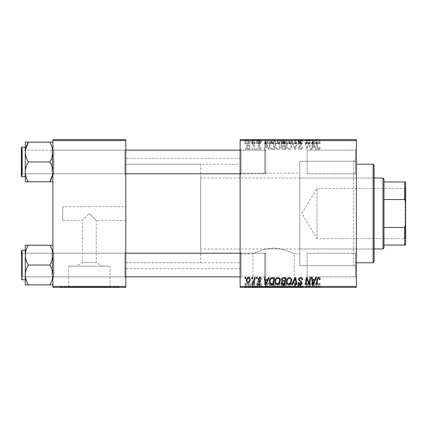 <?xml version="1.0" encoding="UTF-8"?>
<svg xmlns="http://www.w3.org/2000/svg" width="427" height="427" viewBox="0 0 427 427"><rect width="100%" height="100%" fill="white"/><g stroke="black" fill="none" stroke-linecap="round" stroke-linejoin="round"><path stroke-width="0.32" stroke-dasharray="2.13 1.6" d="M125.8 206.604L125.8 220.396L125.8 206.604L62.737 206.604L62.737 220.396L82.443 220.396L89.339 213.5L82.443 220.396L82.443 262.61L96.24 262.61L102.427 266.117L76.257 266.117L102.427 266.117M125.8 220.396L96.24 220.396L89.339 213.5L96.24 220.396L96.24 262.61L82.443 262.61L76.257 266.117M109.995 266.117L68.688 266.117L109.995 266.117L109.995 287.008L68.688 287.008L109.995 287.008M68.688 266.117L68.688 287.008M118.903 287.008L59.78 287.008L118.903 287.008L118.903 287.403L59.78 287.403L118.903 287.403M59.78 287.008L59.78 287.403M252.955 287.008L294.262 287.008L252.955 287.008L252.955 253.9C252.848 254.124 262.392 248.226 273.59 248.22C284.873 248.226 294.368 254.129 294.262 253.9C294.358 254.118 284.836 248.226 273.632 248.22C262.375 248.22 252.859 254.118 252.955 253.9L240.107 253.9L240.107 173.1L299.818 173.1L299.818 253.9L299.818 173.1M294.262 287.008L294.262 253.9L299.818 253.9M303.17 287.008L244.047 287.008L303.17 287.008L303.17 287.403L244.047 287.403L303.17 287.403M244.047 287.008L244.047 287.403M355.397 150.139L356.38 149.156L356.38 174.776L356.38 149.156L356.38 174.776L356.38 149.156L355.397 150.139L355.397 173.789L356.38 174.776L355.397 173.789L355.397 150.139L355.397 173.789L355.397 150.139L307.109 150.139L355.397 150.139M355.397 253.211L356.38 252.224L356.38 277.844L356.38 252.224L356.38 277.844L356.38 252.224L355.397 253.211L355.397 276.861L356.38 277.844L355.397 276.861L355.397 253.211L355.397 276.861L355.397 253.211L307.109 253.211L355.397 253.211M307.109 276.861L355.397 276.861L307.109 276.861L307.109 253.211L307.109 276.861M307.109 173.789L355.397 173.789L307.109 173.789L307.109 150.139L307.109 173.789M124.817 253.211L125.8 252.224L125.8 277.844L125.8 252.224L125.8 277.844L125.8 252.224L124.817 253.211L53.866 253.211L52.884 252.224L52.884 277.844L52.884 252.224L52.884 277.844L52.884 252.224L52.884 277.844L52.884 252.224L52.884 277.844L52.884 252.224L53.866 253.211L53.866 276.861L52.884 277.844L53.866 276.861L53.866 253.211L53.866 276.861L53.866 253.211L124.817 253.211L124.817 276.861L125.8 277.844L124.817 276.861L124.817 253.211M124.817 150.139L125.8 149.156L125.8 174.776L125.8 149.156L125.8 174.776L125.8 149.156L124.817 150.139L53.866 150.139L52.884 149.156L52.884 174.776L52.884 149.156L52.884 174.776L52.884 149.156L52.884 174.776L52.884 149.156L52.884 174.776L52.884 149.156L53.866 150.139L53.866 173.789L52.884 174.776L53.866 173.789L53.866 150.139L53.866 173.789L53.866 150.139L124.817 150.139L124.817 173.789L125.8 174.776L124.817 173.789L124.817 150.139M241.09 173.789L240.107 174.776L240.107 149.156L240.107 174.776L240.107 149.156L240.107 174.776L241.09 173.789L241.09 150.139L240.107 149.156L241.09 150.139L241.09 173.789L241.09 150.139L241.09 173.789L265.727 173.789L241.09 173.789M241.09 276.861L240.107 277.844L240.107 252.224L240.107 277.844L240.107 252.224L240.107 277.844L241.09 276.861L241.09 253.211L240.107 252.224L241.09 253.211L241.09 276.861L241.09 253.211L241.09 276.861L265.727 276.861L241.09 276.861M265.727 150.139L241.09 150.139L265.727 150.139L265.727 173.789L265.727 150.139M265.727 253.211L241.09 253.211L265.727 253.211L265.727 276.861L265.727 253.211M356.38 161.273L356.38 265.727L356.38 161.273L299.818 161.273L299.818 265.727L299.818 161.273L299.818 265.727L353.423 265.727L353.423 161.273L356.38 158.321L356.38 268.679L356.38 158.321M356.38 265.727L299.818 265.727L299.818 161.273L353.423 161.273L353.423 265.727L356.38 268.679M240.107 268.679L240.107 158.321L240.107 268.679L125.8 268.679L125.8 158.321L125.8 268.679M240.107 158.321L125.8 158.321M124.817 173.789L53.866 173.789L124.817 173.789M124.817 276.861L53.866 276.861L124.817 276.861M240.107 262.77L125.8 262.77L125.8 164.23L125.8 262.77L125.8 164.23L125.8 262.77L200.69 262.77L200.69 164.23L125.8 164.23L240.107 164.23L240.107 262.77L240.107 164.23M240.107 173.1L240.107 253.9M256.59 149.45L257.305 149.45L257.155 148.463L256.424 148.463L256.59 149.45L257.305 149.45L257.155 148.463L256.424 148.463L256.59 149.45M251.749 149.45L252.469 149.45L252.32 148.463L251.583 148.463L251.749 149.45L252.469 149.45L252.32 148.463L251.583 148.463L251.749 149.45M277.961 149.541C279.546 149.247 280.336 148.254 280.325 146.557L279.381 143.504L277.337 142.463C275.698 142.762 274.903 143.787 274.951 145.532C274.94 147.726 275.943 149.06 277.961 149.541C279.546 149.247 280.336 148.254 280.325 146.557L279.381 143.504L277.337 142.463C275.698 142.762 274.903 143.787 274.951 145.532C274.94 147.726 275.943 149.06 277.961 149.541M268.535 149.45L269.314 149.45L266.106 142.554L265.231 142.554L264.286 149.45L265.007 149.45L265.242 147.571L267.692 147.571L268.535 149.45L269.314 149.45L266.106 142.554L265.231 142.554L264.286 149.45L265.007 149.45L265.242 147.571L267.692 147.571L268.535 149.45M283.298 149.45L286.058 149.45L284.894 142.554L282.172 142.666L281.222 144.23L282.172 145.911L281.313 147.304C281.398 148.575 282.06 149.29 283.298 149.45L286.058 149.45L284.894 142.554L282.172 142.666L281.222 144.23L282.172 145.911L281.313 147.304C281.398 148.575 282.06 149.29 283.298 149.45M294.897 149.45L295.815 149.45L296.872 142.554L296.146 142.554L295.244 148.463L292.66 142.554L291.887 142.554L294.897 149.45L295.815 149.45L296.872 142.554L296.146 142.554L295.244 148.463L292.66 142.554L291.887 142.554L294.897 149.45M320.101 148.02L320.036 147.39L319.316 147.299L319.385 147.902L318.643 148.735L317.704 147.438L316.877 142.554L316.145 142.554L316.999 147.609C317.085 148.729 317.651 149.375 318.691 149.541C319.626 149.477 320.095 148.97 320.101 148.02L320.036 147.39L319.316 147.299L319.385 147.902L318.643 148.735L317.704 147.438L316.877 142.554L316.145 142.554L316.999 147.609C317.085 148.729 317.651 149.375 318.691 149.541C319.626 149.477 320.095 148.97 320.101 148.02M310.061 149.45L310.787 149.45L309.607 142.554L308.849 142.554L306.874 148.404L305.919 142.554L305.188 142.554L306.356 149.45L307.109 149.45L309.1 143.605L310.061 149.45L310.787 149.45L309.607 142.554L308.849 142.554L306.874 148.404L305.919 142.554L305.188 142.554L306.356 149.45L307.109 149.45L309.1 143.605L310.061 149.45M240.107 286.421L240.107 287.403L356.38 287.403L356.38 286.421L240.107 286.421L240.107 140.579L356.38 140.579L356.38 139.597L240.107 139.597L240.107 140.579M356.38 286.421L356.38 140.579M315.745 149.45L316.519 149.45L313.317 142.554L312.441 142.554L311.496 149.45L312.217 149.45L312.447 147.571L314.896 147.571L315.745 149.45L316.519 149.45L313.317 142.554L312.441 142.554L311.496 149.45L312.217 149.45L312.447 147.571L314.896 147.571L315.745 149.45M300.496 149.541C301.942 149.461 302.658 148.681 302.631 147.203L301.916 147.123L301.734 148.137L300.448 148.735L299.049 147.577L299.236 146.973L301.104 145.799L301.916 144.294C301.825 143.114 301.184 142.501 299.984 142.463C298.74 142.538 298.067 143.205 297.971 144.459L298.692 144.684L300.01 143.269L301.2 144.251L298.334 147.512C298.462 148.804 299.183 149.482 300.496 149.541C301.942 149.461 302.658 148.681 302.631 147.203L301.916 147.123L301.734 148.137L300.448 148.735L299.049 147.577L299.236 146.973L301.104 145.799L301.916 144.294C301.825 143.114 301.184 142.501 299.984 142.463C298.74 142.538 298.067 143.205 297.971 144.459L298.692 144.684L300.01 143.269L301.2 144.251L298.334 147.512C298.462 148.804 299.183 149.482 300.496 149.541M289.426 149.541C291.011 149.247 291.801 148.254 291.796 146.557L290.851 143.504L288.801 142.463C287.163 142.762 286.373 143.787 286.421 145.532C286.405 147.726 287.408 149.06 289.426 149.541C291.011 149.247 291.801 148.254 291.796 146.557L290.851 143.504L288.801 142.463C287.163 142.762 286.373 143.787 286.421 145.532C286.405 147.726 287.408 149.06 289.426 149.541M261.425 147.838L260.71 147.657L259.68 148.911L258.741 148.142L260.801 145.772L259.296 144.342C258.292 144.369 257.748 144.876 257.662 145.869L258.378 145.954L259.328 144.972L260.08 145.66L258.383 147.176L258.02 148.089L259.712 149.541C260.806 149.498 261.377 148.932 261.425 147.838L260.71 147.657L259.68 148.911L258.741 148.142L260.801 145.772L259.296 144.342C258.292 144.369 257.748 144.876 257.662 145.869L258.378 145.954L259.328 144.972L260.08 145.66L258.383 147.176L258.02 148.089L259.712 149.541C260.806 149.498 261.377 148.932 261.425 147.838M272.554 149.45L274.593 149.45L273.429 142.554L270.83 142.639C269.731 143.178 269.223 144.091 269.309 145.377C269.266 147.134 269.976 148.436 271.444 149.285L274.593 149.45L273.429 142.554L270.83 142.639C269.731 143.178 269.223 144.091 269.309 145.377C269.266 147.134 269.976 148.436 271.444 149.285L272.554 149.45M248.519 149.541C249.656 149.386 250.227 148.724 250.227 147.539C250.297 145.788 249.539 144.726 247.959 144.342C246.811 144.529 246.256 145.228 246.288 146.44C246.24 148.121 246.987 149.156 248.519 149.541C249.656 149.386 250.227 148.724 250.227 147.539C250.297 145.788 249.539 144.726 247.959 144.342C246.811 144.529 246.256 145.228 246.288 146.44C246.24 148.121 246.987 149.156 248.519 149.541M254.513 149.45L255.239 149.45L254.396 144.433L253.665 144.433L253.851 145.468L252.688 144.342L252.197 144.523L254.15 147.443L254.513 149.45L255.239 149.45L254.396 144.433L253.665 144.433L253.851 145.468L252.688 144.342L252.197 144.523L254.15 147.443L254.513 149.45M245.119 149.45L245.84 149.45L245.69 148.463L244.954 148.463L245.119 149.45L245.84 149.45L245.69 148.463L244.954 148.463L245.119 149.45M274.951 139.597L280.325 139.597L274.951 139.597L274.951 143.536L277.961 143.536L277.961 139.597M267.692 139.597L264.286 139.597L267.692 139.597L267.692 143.536L268.535 143.536L268.535 139.597M318.691 139.597L316.145 139.597L318.691 139.597L318.691 143.536L320.101 143.536L320.101 139.597M298.334 139.597L302.631 139.597L297.971 139.597L301.2 139.597L298.334 139.597L298.334 143.536L300.496 143.536L300.496 139.597M291.887 139.597L296.872 139.597L291.887 139.597L291.887 143.536L294.897 143.536L294.897 139.597M286.421 139.597L291.796 139.597L286.421 139.597L286.421 143.536L289.426 143.536L289.426 139.597M244.954 139.597L245.84 139.597L244.954 139.597L244.954 143.536L245.119 139.597M281.313 139.597L286.058 139.597L281.222 139.597L282.172 139.597L281.313 139.597L281.313 143.536L283.298 143.536L283.298 139.597L285.199 139.597L282.028 139.597L283.282 139.597L283.282 143.536L286.058 143.536L286.058 139.597M314.896 139.597L311.496 139.597L314.896 139.597L314.896 143.536L315.745 143.536L315.745 139.597M309.324 139.597L305.188 139.597L309.324 139.597L309.324 143.536L310.061 143.536L310.061 139.597M259.712 139.597L257.662 139.597L260.08 139.597L258.02 139.597L259.712 139.597L259.712 143.536L261.425 143.536L261.425 139.597L261.425 143.536L260.71 143.536L260.71 139.597M271.444 139.597L274.593 139.597L269.309 139.597L271.444 139.597L271.444 143.536L272.554 143.536L272.554 139.597M246.288 139.597L250.227 139.597L246.288 139.597L246.288 143.536L248.519 143.536L248.519 139.597L247.003 139.597L249.512 139.597L248.514 139.597L248.514 143.536L250.227 143.536L250.227 139.597M251.583 139.597L252.469 139.597L251.583 139.597L251.583 143.536L251.749 139.597M254.15 139.597L252.197 139.597L254.15 139.597L254.15 143.536L254.513 143.536L254.513 139.597M256.424 139.597L257.305 139.597L256.424 139.597L256.424 143.536L256.59 139.597M256.59 287.403L257.305 287.403L256.424 287.403L256.59 283.464L257.305 283.464L257.305 287.403M251.749 287.403L252.469 287.403L251.583 287.403L251.749 283.464L252.469 283.464L252.469 287.403M277.961 287.403L274.951 287.403L277.961 287.403L277.961 283.464L280.325 283.464L280.325 287.403M268.535 287.403L264.286 287.403L268.535 287.403L268.535 283.464L269.314 283.464L269.314 287.403L274.593 287.403L269.309 287.403L269.309 283.464L266.106 283.464L266.106 287.403M286.058 283.464L281.313 283.464L283.298 283.464L283.282 287.403L286.058 287.403L281.222 287.403L285.199 287.403L282.028 287.403L283.282 287.403L283.298 283.464L286.058 283.464L286.058 287.403M294.897 287.403L291.887 287.403L294.897 287.403L294.897 283.464L295.815 283.464L295.815 287.403M320.101 287.403L316.145 287.403L320.101 287.403L320.101 283.464L320.036 287.403M310.061 287.403L305.188 287.403L310.061 287.403L310.061 283.464L310.787 283.464L310.787 287.403M315.745 287.403L311.496 287.403L315.745 287.403L315.745 283.464L316.519 283.464L316.519 287.403M300.496 287.403L297.971 287.403L301.2 287.403L298.334 287.403L300.496 287.403L300.496 283.464L302.631 283.464L302.631 287.403M289.426 287.403L286.421 287.403L289.426 287.403L289.426 283.464L291.796 283.464L291.796 287.403M261.425 287.403L257.662 287.403L261.425 287.403L261.425 283.464L261.425 287.403M250.227 283.464L246.288 283.464L248.519 283.464L248.514 287.403L250.227 287.403L246.288 287.403L249.512 287.403L248.514 287.403L248.519 283.464L250.227 283.464L250.227 287.403M254.513 287.403L252.197 287.403L254.513 287.403L254.513 283.464L255.239 283.464L255.239 287.403M245.119 287.403L245.84 287.403L244.954 287.403L245.119 283.464L245.84 283.464L245.84 287.403M62.737 220.396L62.737 206.604M52.884 286.421L52.884 287.403L125.8 287.403L125.8 286.421L52.884 286.421L52.884 140.579L125.8 140.579L125.8 139.597L52.884 139.597L52.884 140.579M125.8 286.421L125.8 140.579M310.787 283.464L309.607 283.464L309.607 287.403M309.607 283.464L308.849 283.464L308.849 287.403M308.849 283.464L306.874 283.464L306.874 287.403M306.874 283.464L306.618 287.403M306.618 283.464L305.919 283.464L305.919 287.403M305.919 283.464L305.188 283.464L305.188 287.403M305.188 283.464L306.356 283.464L306.356 287.403M306.356 283.464L307.109 283.464L307.109 287.403M307.109 283.464L308.545 283.464L308.545 287.403M308.545 283.464L309.1 283.464L309.1 287.403M309.1 283.464L310.061 283.464M316.519 283.464L313.317 283.464L313.317 287.403M313.317 283.464L312.441 283.464L312.441 287.403M312.441 283.464L311.496 283.464L311.496 287.403M311.496 283.464L312.217 283.464L312.217 287.403M312.217 283.464L312.447 287.403M312.447 283.464L314.896 283.464L314.896 287.403M314.896 283.464L315.745 283.464M313.551 283.464L312.548 283.464L313.551 283.464L313.551 287.403L314.507 287.403L312.548 287.403L313.551 287.403M314.507 283.464L314.507 287.403M312.98 283.464L312.98 287.403M312.548 283.464L312.548 287.403M320.036 283.464L319.316 283.464L319.316 287.403M319.316 283.464L319.385 287.403M319.385 283.464L318.643 283.464L318.643 287.403M318.643 283.464L316.877 283.464L316.877 287.403M316.877 283.464L316.145 283.464L316.145 287.403M316.145 283.464L316.999 283.464L316.999 287.403M316.999 283.464L318.691 283.464L318.691 287.403M318.691 283.464L320.101 283.464M302.631 283.464L301.916 283.464L301.916 287.403L301.734 283.464L301.734 287.403M301.734 283.464L300.448 283.464L300.448 287.403M300.448 283.464L299.049 283.464L299.049 287.403M299.049 283.464L299.236 287.403M299.236 283.464L301.104 283.464L301.104 287.403M301.104 283.464L301.916 283.464L301.916 287.403M301.916 283.464L299.984 283.464L299.984 287.403M299.984 283.464L297.971 283.464L297.971 287.403L297.977 283.464L298.692 283.464L298.692 287.403L298.686 283.464L300.01 283.464L300.01 287.403M300.01 283.464L301.2 283.464L301.2 287.403M301.2 283.464L300.928 283.464L300.928 287.403M300.928 283.464L298.334 283.464L298.334 287.403M298.334 283.464L300.496 283.464M295.815 283.464L296.872 283.464L296.872 287.403M296.872 283.464L296.146 283.464L296.146 287.403M296.146 283.464L295.244 283.464L295.244 287.403M295.244 283.464L292.66 283.464L292.66 287.403M292.66 283.464L291.887 283.464L291.887 287.403M291.887 283.464L294.897 283.464M291.796 283.464L290.851 283.464L290.851 287.403M290.851 283.464L288.801 283.464L288.801 287.403L291.075 287.403L287.136 287.403L288.823 287.403L288.823 283.464L286.421 283.464L286.421 287.403M286.421 283.464L289.426 283.464M288.823 283.464L291.075 283.464L288.823 283.464M290.285 283.464L290.285 287.403M291.075 283.464L291.075 287.403M287.136 283.464L287.136 287.403M289.373 283.464L289.373 287.403M284.894 283.464L284.894 287.403M281.222 283.464L282.172 283.464L282.172 287.403L282.172 283.464L281.222 283.464L281.222 287.403M281.313 283.464L281.313 287.403M283.282 283.464L285.199 283.464L283.282 283.464M283.074 283.464L284.665 283.464L281.937 283.464L283.074 283.464L283.074 287.403L284.665 287.403L283.074 287.403M284.307 283.464L284.307 287.403M284.665 283.464L284.665 287.403M281.937 283.464L281.937 287.403M282.338 283.464L282.338 287.403M284.804 283.464L284.804 287.403M285.199 283.464L285.199 287.403M282.028 283.464L282.028 287.403M283.149 283.464L283.149 287.403M260.71 283.464L257.662 283.464L261.425 283.464L260.71 283.464L260.71 287.403M259.68 283.464L259.68 287.403M258.741 283.464L258.741 287.403M258.89 283.464L258.89 287.403M260.801 283.464L260.801 287.403M259.296 283.464L259.296 287.403M257.662 283.464L257.662 287.403M259.328 283.464L258.383 283.464L258.378 287.403L258.383 283.464L259.328 283.464L259.328 287.403M260.08 283.464L260.08 287.403M260.011 283.464L260.011 287.403M258.02 283.464L258.02 287.403M259.712 283.464L259.712 287.403M266.106 283.464L265.231 283.464L265.231 287.403M265.231 283.464L264.286 283.464L264.286 287.403M264.286 283.464L265.007 283.464L265.007 287.403M265.007 283.464L265.242 287.403M265.242 283.464L267.692 283.464L267.692 287.403M267.692 283.464L268.535 283.464M266.341 283.464L265.338 283.464L266.341 283.464L266.341 287.403L267.297 287.403L265.338 287.403L266.341 287.403M267.297 283.464L267.297 287.403M265.77 283.464L265.77 287.403M265.338 283.464L265.338 287.403M272.554 283.464L269.309 283.464L272.554 283.464L272.554 287.403M274.593 283.464L274.593 287.403M273.429 283.464L273.429 287.403M270.83 283.464L270.83 287.403M271.444 283.464L271.444 287.403M271.796 283.464L273.734 283.464L270.024 283.464L271.796 283.464L271.796 287.403L273.734 287.403L271.796 287.403M272.837 283.464L272.837 287.403M273.734 283.464L273.734 287.403M270.894 283.464L270.894 287.403M270.024 283.464L270.024 287.403M272.81 283.464L272.81 287.403M280.325 283.464L279.381 283.464L279.381 287.403M279.381 283.464L277.337 283.464L277.337 287.403M277.337 283.464L274.951 283.464L274.951 287.403M274.951 283.464L277.961 283.464M277.358 283.464L279.61 283.464L275.671 283.464L277.358 283.464L277.358 287.403L279.61 287.403L277.358 287.403M278.82 283.464L278.82 287.403M279.61 283.464L279.61 287.403M275.671 283.464L275.671 287.403M277.908 283.464L277.908 287.403M247.959 283.464L247.959 287.403M246.288 283.464L246.288 287.403M247.003 283.464L249.512 283.464L247.003 283.464L247.003 287.403M247.991 283.464L247.991 287.403M249.512 283.464L249.512 287.403M252.469 283.464L252.32 287.403M252.32 283.464L251.583 283.464L251.583 287.403M255.239 283.464L254.396 283.464L254.396 287.403M254.396 283.464L253.665 283.464L253.665 287.403M253.665 283.464L253.851 287.403M253.851 283.464L252.688 283.464L252.688 287.403M252.688 283.464L252.197 283.464L252.197 287.403M252.197 283.464L252.485 283.464L252.485 287.403M252.485 283.464L252.848 283.464L252.848 287.403M252.848 283.464L254.513 283.464M257.305 283.464L257.155 287.403M257.155 283.464L256.424 283.464L256.424 287.403M245.84 283.464L245.69 287.403M245.69 283.464L244.954 283.464L244.954 287.403M245.119 277.55L245.84 277.55L245.69 278.537L244.954 278.537L245.119 277.55M283.298 277.55L286.058 277.55L284.894 284.446L282.172 284.334L281.222 282.77L282.172 281.089L281.313 279.696C281.398 278.425 282.06 277.71 283.298 277.55M283.282 280.683L284.804 280.683L285.199 278.356L283.149 278.393L282.028 279.717L283.282 280.683M283.074 283.64L284.307 283.64L284.665 281.489L282.338 281.777L281.937 282.743L283.074 283.64M289.426 277.459C291.011 277.753 291.801 278.746 291.796 280.443L290.851 283.496L288.801 284.537C287.163 284.238 286.373 283.213 286.421 281.468C286.405 279.274 287.408 277.94 289.426 277.459M288.823 283.731L290.285 282.968L291.075 280.411C291.086 279.199 290.515 278.484 289.373 278.265C287.841 278.73 287.093 279.824 287.136 281.542C287.109 282.775 287.67 283.507 288.823 283.731M294.897 277.55L295.815 277.55L296.872 284.446L296.146 284.446L295.244 278.537L292.66 284.446L291.887 284.446L294.897 277.55M300.496 277.459C301.942 277.539 302.658 278.319 302.631 279.797L301.916 279.877L301.734 278.863L300.448 278.265L299.049 279.423L299.236 280.027L301.104 281.201L301.916 282.706C301.825 283.886 301.184 284.499 299.984 284.537C298.74 284.462 298.067 283.795 297.971 282.541L298.692 282.316L300.01 283.731L301.2 282.749L298.334 279.488C298.462 278.196 299.183 277.518 300.496 277.459M320.101 278.98L320.036 279.61L319.316 279.701L319.385 279.098L318.643 278.265L317.704 279.562L316.877 284.446L316.145 284.446L316.999 279.391C317.085 278.271 317.651 277.625 318.691 277.459C319.626 277.523 320.095 278.03 320.101 278.98M315.745 277.55L316.519 277.55L313.317 284.446L312.441 284.446L311.496 277.55L312.217 277.55L312.447 279.429L314.896 279.429L315.745 277.55M313.551 282.284L314.507 280.235L312.548 280.235L312.98 283.693L313.551 282.284M310.061 277.55L310.787 277.55L309.607 284.446L308.849 284.446L306.874 278.596L305.919 284.446L305.188 284.446L306.356 277.55L307.109 277.55L309.1 283.395L310.061 277.55M261.425 279.162L260.71 279.343L259.68 278.089L258.741 278.858L260.801 281.228L259.296 282.658C258.292 282.631 257.748 282.124 257.662 281.131L258.378 281.046L259.328 282.028L260.08 281.34L258.383 279.824L258.02 278.911L259.712 277.459C260.806 277.502 261.377 278.068 261.425 279.162M268.535 277.55L269.314 277.55L266.106 284.446L265.231 284.446L264.286 277.55L265.007 277.55L265.242 279.429L267.692 279.429L268.535 277.55M266.341 282.284L267.297 280.235L265.338 280.235L265.77 283.693L266.341 282.284M272.554 277.55L274.593 277.55L273.429 284.446L270.83 284.361C269.731 283.822 269.223 282.909 269.309 281.623C269.266 279.866 269.976 278.564 271.444 277.715L272.554 277.55M271.796 283.64L272.837 283.64L273.734 278.356L272.81 278.356C270.91 278.532 269.981 279.637 270.024 281.671L270.894 283.523L271.796 283.64M277.961 277.459C279.546 277.753 280.336 278.746 280.325 280.443L279.381 283.496L277.337 284.537C275.698 284.238 274.903 283.213 274.951 281.468C274.94 279.274 275.943 277.94 277.961 277.459M277.358 283.731L278.82 282.968L279.61 280.411C279.616 279.199 279.05 278.484 277.908 278.265C276.37 278.73 275.628 279.824 275.671 281.542C275.639 282.775 276.205 283.507 277.358 283.731M248.519 277.459C249.656 277.614 250.227 278.276 250.227 279.461C250.297 281.212 249.539 282.274 247.959 282.658C246.811 282.471 246.256 281.772 246.288 280.56C246.24 278.879 246.987 277.844 248.519 277.459M247.003 280.56L247.991 282.028C249.074 281.633 249.581 280.801 249.512 279.536L248.514 278.089C247.468 278.505 246.961 279.327 247.003 280.56M251.749 277.55L252.469 277.55L252.32 278.537L251.583 278.537L251.749 277.55M254.513 277.55L255.239 277.55L254.396 282.567L253.665 282.567L253.851 281.532L252.688 282.658L252.197 282.477L254.15 279.557L254.513 277.55M256.59 277.55L257.305 277.55L257.155 278.537L256.424 278.537L256.59 277.55M245.119 143.536L245.84 143.536L245.84 139.597M245.84 143.536L245.69 139.597M245.69 143.536L244.954 143.536M286.058 143.536L284.894 143.536L284.894 139.597M284.894 143.536L282.172 143.536L282.172 139.597L282.172 143.536L281.222 143.536L281.222 139.597M283.282 143.536L285.199 143.536L283.282 143.536M283.074 143.536L284.665 143.536L281.937 143.536L283.074 143.536L283.074 139.597L284.665 139.597L283.074 139.597M284.307 143.536L284.307 139.597M284.665 143.536L284.665 139.597M281.937 143.536L281.937 139.597M282.338 143.536L282.338 139.597M284.804 143.536L284.804 139.597M285.199 143.536L285.199 139.597M282.028 143.536L282.028 139.597M283.149 143.536L283.149 139.597M289.426 143.536L291.796 143.536L291.796 139.597M291.796 143.536L290.851 143.536L290.851 139.597M290.851 143.536L288.801 143.536L288.801 139.597L291.075 139.597L287.136 139.597L288.823 139.597L288.823 143.536L286.421 143.536M288.823 143.536L291.075 143.536L288.823 143.536M290.285 143.536L290.285 139.597M291.075 143.536L291.075 139.597M287.136 143.536L287.136 139.597M289.373 143.536L289.373 139.597M294.897 143.536L295.815 143.536L295.815 139.597M295.815 143.536L296.872 143.536L296.872 139.597M296.872 143.536L296.146 143.536L296.146 139.597M296.146 143.536L295.244 143.536L295.244 139.597M295.244 143.536L292.66 143.536L292.66 139.597M292.66 143.536L291.887 143.536M300.496 143.536L302.631 143.536L302.631 139.597M302.631 143.536L301.916 143.536L301.916 139.597L301.734 143.536L301.734 139.597M301.734 143.536L300.448 143.536L300.448 139.597M300.448 143.536L299.049 143.536L299.049 139.597M299.049 143.536L299.236 139.597M299.236 143.536L301.104 143.536L301.104 139.597M301.104 143.536L301.916 143.536L301.916 139.597M301.916 143.536L299.984 143.536L299.984 139.597M299.984 143.536L297.971 143.536L297.971 139.597L297.977 143.536L298.692 143.536L298.692 139.597L298.686 143.536L300.01 143.536L300.01 139.597M300.01 143.536L301.2 143.536L301.2 139.597M301.2 143.536L300.928 143.536L300.928 139.597M300.928 143.536L298.334 143.536M320.101 143.536L320.036 139.597M320.036 143.536L319.316 143.536L319.316 139.597M319.316 143.536L319.385 139.597M319.385 143.536L318.643 143.536L318.643 139.597M318.643 143.536L316.877 143.536L316.877 139.597M316.877 143.536L316.145 143.536L316.145 139.597M316.145 143.536L316.999 143.536L316.999 139.597M316.999 143.536L318.691 143.536M315.745 143.536L316.519 143.536L316.519 139.597M316.519 143.536L313.317 143.536L313.317 139.597M313.317 143.536L312.441 143.536L312.441 139.597M312.441 143.536L311.496 143.536L311.496 139.597M311.496 143.536L312.217 143.536L312.217 139.597M312.217 143.536L312.447 139.597M312.447 143.536L314.896 143.536M313.551 143.536L312.548 143.536L313.551 143.536L313.551 139.597L314.507 139.597L312.548 139.597L313.551 139.597M314.507 143.536L314.507 139.597M312.98 143.536L312.98 139.597M312.548 143.536L312.548 139.597M310.061 143.536L310.787 143.536L310.787 139.597M310.787 143.536L309.607 143.536L309.607 139.597M309.607 143.536L308.849 143.536L308.849 139.597M308.849 143.536L306.874 143.536L306.874 139.597M306.874 143.536L306.618 139.597M306.618 143.536L305.919 143.536L305.919 139.597M305.919 143.536L305.188 143.536L305.188 139.597M305.188 143.536L306.356 143.536L306.356 139.597M306.356 143.536L307.109 143.536L307.109 139.597M307.109 143.536L308.545 143.536L308.545 139.597M308.545 143.536L309.1 143.536L309.1 139.597M260.71 143.536L259.68 143.536L259.68 139.597M259.68 143.536L258.741 143.536L258.741 139.597M258.741 143.536L258.89 139.597M258.89 143.536L260.801 143.536L260.801 139.597M260.801 143.536L259.296 143.536L259.296 139.597M259.296 143.536L257.662 143.536L257.662 139.597M257.662 143.536L258.378 143.536L258.378 139.597L258.383 143.536L259.328 143.536L259.328 139.597M259.328 143.536L260.08 143.536L260.08 139.597M260.08 143.536L260.011 139.597M260.011 143.536L258.02 143.536L258.02 139.597M258.02 143.536L259.712 143.536M268.535 143.536L269.314 143.536L269.314 139.597L269.309 143.536L266.106 143.536L266.106 139.597M266.106 143.536L265.231 143.536L265.231 139.597M265.231 143.536L264.286 143.536L264.286 139.597M264.286 143.536L265.007 143.536L265.007 139.597M265.007 143.536L265.242 139.597M265.242 143.536L267.692 143.536M266.341 143.536L265.338 143.536L266.341 143.536L266.341 139.597L267.297 139.597L265.338 139.597L266.341 139.597M267.297 143.536L267.297 139.597M265.77 143.536L265.77 139.597M265.338 143.536L265.338 139.597M272.554 143.536L274.593 143.536L274.593 139.597M274.593 143.536L273.429 143.536L273.429 139.597M273.429 143.536L270.83 143.536L270.83 139.597M270.83 143.536L271.444 143.536M271.796 143.536L273.734 143.536L270.024 143.536L271.796 143.536L271.796 139.597L273.734 139.597L271.796 139.597M272.837 143.536L272.837 139.597M273.734 143.536L273.734 139.597M270.894 143.536L270.894 139.597M270.024 143.536L270.024 139.597M272.81 143.536L272.81 139.597M277.961 143.536L280.325 143.536L280.325 139.597M280.325 143.536L279.381 143.536L279.381 139.597M279.381 143.536L277.337 143.536L277.337 139.597M277.337 143.536L274.951 143.536M277.358 143.536L279.61 143.536L275.671 143.536L277.358 143.536L277.358 139.597L279.61 139.597L277.358 139.597M278.82 143.536L278.82 139.597M279.61 143.536L279.61 139.597M275.671 143.536L275.671 139.597M277.908 143.536L277.908 139.597M250.227 143.536L247.959 143.536L247.959 139.597M247.959 143.536L246.288 143.536M247.003 143.536L249.512 143.536L247.003 143.536L247.003 139.597M247.991 143.536L247.991 139.597M249.512 143.536L249.512 139.597M251.749 143.536L252.469 143.536L252.469 139.597M252.469 143.536L252.32 139.597M252.32 143.536L251.583 143.536M254.513 143.536L255.239 143.536L255.239 139.597M255.239 143.536L254.396 143.536L254.396 139.597M254.396 143.536L253.665 143.536L253.665 139.597M253.665 143.536L253.851 139.597M253.851 143.536L252.688 143.536L252.688 139.597M252.688 143.536L252.197 143.536L252.197 139.597M252.197 143.536L252.485 143.536L252.485 139.597M252.485 143.536L252.848 143.536L252.848 139.597M252.848 143.536L254.15 143.536M256.59 143.536L257.305 143.536L257.305 139.597M257.305 143.536L257.155 139.597M257.155 143.536L256.424 143.536M313.551 144.716L314.507 146.765L312.548 146.765L312.98 143.307L314.507 146.765L312.548 146.765L312.98 143.307L313.551 144.716M288.823 143.269L290.285 144.032L291.075 146.589C291.086 147.801 290.515 148.516 289.373 148.735C287.841 148.27 287.093 147.176 287.136 145.458C287.109 144.225 287.67 143.493 288.823 143.269L290.285 144.032L291.075 146.589C291.086 147.801 290.515 148.516 289.373 148.735C287.841 148.27 287.093 147.176 287.136 145.458C287.109 144.225 287.67 143.493 288.823 143.269M283.282 146.317L284.804 146.317L285.199 148.644L283.149 148.607L282.028 147.283L283.282 146.317L284.804 146.317L285.199 148.644L283.149 148.607L282.028 147.283L283.282 146.317M283.074 143.36L284.307 143.36L284.665 145.511L282.338 145.223L281.937 144.257L283.074 143.36L284.307 143.36L284.665 145.511L282.338 145.223L281.937 144.257L283.074 143.36M266.341 144.716L267.297 146.765L265.338 146.765L265.77 143.307L267.297 146.765L265.338 146.765L265.77 143.307L266.341 144.716M271.796 143.36L272.837 143.36L273.734 148.644L272.81 148.644C270.91 148.468 269.981 147.363 270.024 145.329L270.894 143.477L272.837 143.36L273.734 148.644L272.81 148.644C270.91 148.468 269.981 147.363 270.024 145.329L270.894 143.477L271.796 143.36M277.358 143.269L278.82 144.032L279.61 146.589C279.616 147.801 279.05 148.516 277.908 148.735C276.37 148.27 275.628 147.176 275.671 145.458C275.639 144.225 276.205 143.493 277.358 143.269L278.82 144.032L279.61 146.589C279.616 147.801 279.05 148.516 277.908 148.735C276.37 148.27 275.628 147.176 275.671 145.458C275.639 144.225 276.205 143.493 277.358 143.269M247.003 146.44L247.991 144.972C249.074 145.367 249.581 146.199 249.512 147.464L248.514 148.911C247.468 148.495 246.961 147.673 247.003 146.44L247.991 144.972C249.074 145.367 249.581 146.199 249.512 147.464L248.514 148.911C247.468 148.495 246.961 147.673 247.003 146.44M405.65 187.784L405.058 188.371L405.058 238.629L316.967 238.629L316.967 188.371L316.967 238.629L301.868 213.5L316.967 188.371L405.058 188.371L405.058 238.629L405.65 239.216L405.65 187.784L405.65 239.216M383.969 247.991L383.969 179.009M382.987 178.027L382.987 248.973M374.116 248.973L200.69 248.973L200.69 178.027L200.69 248.973M374.116 178.027L200.69 178.027M383.969 199.532L383.969 227.468L383.969 199.532L404.663 199.532L405.65 202.179L405.65 181.966L404.663 181.966L404.663 199.532M200.69 164.23L200.69 262.77M383.969 245.034L405.65 245.034L405.65 202.179M405.65 224.821L404.663 227.468L404.663 245.034M383.969 227.468L404.663 227.468M383.969 181.966L404.663 181.966M373.134 175.07L373.134 251.93L373.134 175.07L374.116 175.07L374.116 251.93L374.116 175.07M373.134 251.93L374.116 251.93M356.38 164.23L356.38 262.77L356.38 164.23M299.818 178.027L299.818 248.973L299.818 178.027L373.134 178.027L373.134 248.973L373.134 178.027M299.818 248.973L373.134 248.973M373.134 164.23L373.134 262.77M374.116 261.783L374.116 165.217M240.107 173.789L264.74 173.789L265.727 172.802L265.727 151.126L265.727 172.802L265.727 151.126L265.727 172.802L264.74 173.789L22.337 173.789L22.337 150.139L22.337 173.789L21.35 172.802L22.337 173.789L22.337 150.139L21.35 151.126L21.35 172.802L21.35 151.126L21.35 172.802L21.35 151.126L22.337 150.139L22.337 173.789L125.8 173.789M240.107 150.139L264.74 150.139L265.727 151.126L264.74 150.139L264.74 173.789L264.74 150.139L264.74 173.789L264.74 150.139L125.8 150.139M52.884 181.795L52.884 171.878L52.884 181.795L49.815 181.795L52.884 181.795L52.884 152.049L52.884 181.795L49.815 181.795C51.736 178.683 52.761 175.38 52.884 171.878C52.756 168.371 51.736 165.068 49.815 161.966C51.731 158.876 52.756 155.572 52.884 152.049L52.884 142.132L52.884 152.049C52.767 148.564 51.742 145.26 49.815 142.132L28.358 142.132C26.442 145.217 25.417 148.527 25.289 152.049C25.406 155.529 26.431 158.839 28.358 161.966C26.437 165.078 25.412 168.382 25.289 171.878L25.289 142.132L28.358 142.132C26.437 145.244 25.412 148.548 25.289 152.049L25.412 150.139M51.897 172.204L51.897 150.139L51.897 172.204M21.35 174.776L22.337 173.789L51.897 173.789L52.884 174.776L51.897 173.789L22.337 173.789L22.337 150.139L22.337 173.789L22.337 150.139L22.337 173.789L21.35 174.776L21.35 149.156L21.35 176.154L21.35 147.774L21.35 176.154M25.289 176.746L21.942 176.746L21.942 147.182L21.942 176.746L21.942 147.182L25.289 147.182L25.289 174.766M28.358 181.795L49.815 181.795L25.289 181.795L25.289 171.878C25.417 175.39 26.437 178.694 28.358 181.795C26.437 178.683 25.412 175.38 25.289 171.878L25.289 152.049C25.417 155.556 26.437 158.86 28.358 161.966C26.442 158.876 25.417 155.572 25.289 152.049L25.289 171.878C25.417 168.371 26.437 165.068 28.358 161.966C26.442 165.052 25.417 168.355 25.289 171.878C25.406 175.364 26.431 178.667 28.358 181.795L49.815 181.795C51.731 178.71 52.756 175.406 52.884 171.878L52.644 174.536M49.815 161.966C51.736 158.855 52.761 155.545 52.884 152.049C52.756 148.543 51.736 145.233 49.815 142.132C51.731 145.217 52.756 148.527 52.884 152.049C52.767 155.529 51.742 158.839 49.815 161.966L28.358 161.966L49.815 161.966C51.736 165.078 52.761 168.382 52.884 171.878C52.767 168.398 51.742 165.094 49.815 161.966L28.358 161.966M125.8 253.211L22.337 253.211L21.35 254.198L21.35 275.874L21.35 254.198L21.35 275.874L21.35 254.198L22.337 253.211L264.74 253.211L265.727 254.198L264.74 253.211L264.74 276.861L265.727 275.874L265.727 254.198L265.727 275.874L265.727 254.198L265.727 275.874L264.74 276.861L264.74 253.211L240.107 253.211M125.8 276.861L22.337 276.861L21.35 275.874L22.337 276.861L22.337 253.211L22.337 276.861L22.337 253.211L22.337 276.861L22.337 253.211L22.337 276.861L240.107 276.861M52.884 247.863L52.884 255.122C52.756 251.61 51.736 248.306 49.815 245.205L28.358 245.205C26.437 248.317 25.412 251.62 25.289 255.122C25.417 258.629 26.437 261.932 28.358 265.034C26.442 268.124 25.417 271.428 25.289 274.951C25.406 278.436 26.431 281.74 28.358 284.868L25.289 284.868L25.289 245.205L28.358 245.205C26.442 248.29 25.417 251.594 25.289 255.122L25.289 245.205L28.358 245.205L25.289 245.205L25.289 255.122C25.406 258.602 26.431 261.906 28.358 265.034C26.437 261.922 25.412 258.618 25.289 255.122C25.417 251.61 26.437 248.306 28.358 245.205L52.884 245.205L52.884 247.863M51.897 275.276L51.897 253.211L51.897 275.276M21.35 276.13L21.35 252.224L21.35 276.13M21.35 252.747L21.35 253.942M25.289 252.234L25.289 274.951C25.406 271.471 26.431 268.161 28.358 265.034C26.437 268.145 25.412 271.455 25.289 274.951C25.417 278.457 26.437 281.767 28.358 284.868C26.442 281.783 25.417 278.473 25.289 274.951L25.289 284.868L28.358 284.868L25.289 284.868L25.289 255.122M52.884 284.868L52.884 274.951L52.884 284.868L49.815 284.868C51.736 281.756 52.761 278.452 52.884 274.951C52.756 271.444 51.736 268.14 49.815 265.034C51.731 261.948 52.756 258.645 52.884 255.122C52.756 258.629 51.736 261.932 49.815 265.034C51.731 268.124 52.756 271.428 52.884 274.951C52.767 278.436 51.742 281.74 49.815 284.868L28.358 284.868L49.815 284.868C51.731 281.783 52.756 278.473 52.884 274.951C52.767 271.471 51.742 268.161 49.815 265.034L28.358 265.034L49.815 265.034C51.736 261.922 52.761 258.618 52.884 255.122L52.884 284.868L49.815 284.868L52.884 284.868L52.884 245.205L49.815 245.205L52.884 245.205L52.884 255.122C52.767 251.636 51.742 248.333 49.815 245.205L28.358 245.205M49.815 142.132L28.358 142.132L52.884 142.132L52.884 152.049L52.884 142.132M52.884 171.878L52.884 152.049L52.884 171.878M25.289 171.878L25.289 144.79M25.289 142.132L25.289 152.049M264.74 253.211L264.74 276.861L264.74 253.211M22.337 275.276L22.337 253.211L22.337 275.276M49.815 245.205C51.736 248.317 52.761 251.62 52.884 255.122L52.884 245.205M49.815 265.034L28.358 265.034M49.815 284.868L28.358 284.868M52.884 274.951L52.884 255.122L52.884 274.951M307.91 283.464L307.91 287.403M307.243 283.464L307.243 287.403M309.324 283.464L309.324 287.403M312.799 283.464L312.799 287.403M317.704 283.464L317.704 287.403M300.24 283.464L300.24 287.403M299.695 283.464L299.695 287.403M295.484 283.464L295.484 287.403M294.657 283.464L294.657 287.403M283.128 283.464L283.128 287.403M283.501 283.464L283.501 287.403M283.854 283.464L283.854 287.403M259.573 283.464L259.573 287.403M259.419 283.464L259.419 287.403M265.589 283.464L265.589 287.403M271.711 283.464L271.711 287.403M254.15 283.464L254.15 287.403M283.128 143.536L283.128 139.597M283.501 143.536L283.501 139.597M283.854 143.536L283.854 139.597M295.484 143.536L295.484 139.597M294.657 143.536L294.657 139.597M300.24 143.536L300.24 139.597M299.695 143.536L299.695 139.597M317.704 143.536L317.704 139.597M312.799 143.536L312.799 139.597M307.91 143.536L307.91 139.597M307.243 143.536L307.243 139.597M259.573 143.536L259.573 139.597M259.419 143.536L259.419 139.597M265.589 143.536L265.589 139.597M271.711 143.536L271.711 139.597M21.35 279.226L21.942 279.818L21.942 250.254L21.942 279.818L21.942 250.254L25.289 250.254M51.897 150.139L22.337 150.139L21.35 149.156L22.337 150.139L51.897 150.139L52.884 149.156L51.897 150.139M51.897 253.211L52.884 252.224L51.897 253.211L22.337 253.211L21.35 252.224L22.337 253.211L51.897 253.211M51.897 276.861L22.337 276.861L21.35 277.844L22.337 276.861L51.897 276.861L52.884 277.844L51.897 276.861M21.942 147.182L21.35 147.774M21.942 279.818L25.289 279.818"/><path stroke-width="0.64" d="M240.107 139.597L356.38 139.597L356.38 140.579L240.107 140.579L240.107 139.597M274.951 281.468C274.94 279.274 275.943 277.94 277.961 277.459C279.546 277.753 280.336 278.746 280.325 280.443L279.381 283.496L277.337 284.537C275.698 284.238 274.903 283.213 274.951 281.468M267.692 279.429L268.535 277.55L269.314 277.55L266.106 284.446L265.231 284.446L264.286 277.55L265.007 277.55L265.242 279.429L267.692 279.429M318.691 277.459C319.626 277.523 320.095 278.03 320.101 278.98L320.036 279.61L319.316 279.701L319.385 279.098L318.643 278.265L317.704 279.562L316.877 284.446L316.145 284.446L316.999 279.391C317.085 278.271 317.651 277.625 318.691 277.459M298.334 279.488C298.462 278.196 299.183 277.518 300.496 277.459C301.942 277.539 302.658 278.319 302.631 279.797L301.916 279.877L301.734 278.863L300.448 278.265L299.049 279.423L299.236 280.027L301.104 281.201L301.916 282.706C301.825 283.886 301.184 284.499 299.984 284.537C298.74 284.462 298.067 283.795 297.971 282.541L298.692 282.316L300.01 283.731L301.2 282.749L298.334 279.488M291.887 284.446L294.897 277.55L295.815 277.55L296.872 284.446L296.146 284.446L295.244 278.537L292.66 284.446L291.887 284.446M286.421 281.468C286.405 279.274 287.408 277.94 289.426 277.459C291.011 277.753 291.801 278.746 291.796 280.443L290.851 283.496L288.801 284.537C287.163 284.238 286.373 283.213 286.421 281.468M244.954 278.537L245.119 277.55L245.84 277.55L245.69 278.537L244.954 278.537M240.107 286.421L356.38 286.421L356.38 287.403L240.107 287.403L240.107 140.579M356.38 286.421L356.38 140.579M281.313 279.696C281.398 278.425 282.06 277.71 283.298 277.55L286.058 277.55L284.894 284.446L282.172 284.334L281.222 282.77L282.172 281.089L281.313 279.696M314.896 279.429L315.745 277.55L316.519 277.55L313.317 284.446L312.441 284.446L311.496 277.55L312.217 277.55L312.447 279.429L314.896 279.429M309.324 281.761L310.061 277.55L310.787 277.55L309.607 284.446L308.849 284.446L306.874 278.596L305.919 284.446L305.188 284.446L306.356 277.55L307.109 277.55L309.1 283.395L309.324 281.761M259.712 277.459C260.806 277.502 261.377 278.068 261.425 279.162L260.71 279.343L259.68 278.089L258.741 278.858L260.801 281.228L259.296 282.658C258.292 282.631 257.748 282.124 257.662 281.131L258.378 281.046L259.328 282.028L260.08 281.34L258.383 279.824L258.02 278.911L259.712 277.459M271.444 277.715L274.593 277.55L273.429 284.446L270.83 284.361C269.731 283.822 269.223 282.909 269.309 281.623C269.266 279.866 269.976 278.564 271.444 277.715M246.288 280.56C246.24 278.879 246.987 277.844 248.519 277.459C249.656 277.614 250.227 278.276 250.227 279.461C250.297 281.212 249.539 282.274 247.959 282.658C246.811 282.471 246.256 281.772 246.288 280.56M251.583 278.537L251.749 277.55L252.469 277.55L252.32 278.537L251.583 278.537M254.15 279.557L254.513 277.55L255.239 277.55L254.396 282.567L253.665 282.567L253.851 281.532L252.688 282.658L252.197 282.477L254.15 279.557M256.424 278.537L256.59 277.55L257.305 277.55L257.155 278.537L256.424 278.537M52.884 139.597L125.8 139.597L125.8 140.579L52.884 140.579L52.884 139.597M125.8 286.421L125.8 287.403L52.884 287.403L52.884 286.421L125.8 286.421L125.8 140.579M52.884 286.421L52.884 140.579M284.307 283.64L284.665 281.489L282.338 281.777L281.937 282.743L283.074 283.64L284.307 283.64M284.804 280.683L285.199 278.356L283.149 278.393L282.028 279.717L283.282 280.683L284.804 280.683M290.285 282.968L291.075 280.411C291.086 279.199 290.515 278.484 289.373 278.265C287.841 278.73 287.093 279.824 287.136 281.542C287.109 282.775 287.67 283.507 288.823 283.731L290.285 282.968M313.551 282.284L314.507 280.235L312.548 280.235L312.98 283.693L313.551 282.284M266.341 282.284L267.297 280.235L265.338 280.235L265.77 283.693L266.341 282.284M272.837 283.64L273.734 278.356L272.81 278.356C270.91 278.532 269.981 279.637 270.024 281.671L270.894 283.523L272.837 283.64M278.82 282.968L279.61 280.411C279.616 279.199 279.05 278.484 277.908 278.265C276.37 278.73 275.628 279.824 275.671 281.542C275.639 282.775 276.205 283.507 277.358 283.731L278.82 282.968M247.991 282.028C249.074 281.633 249.581 280.801 249.512 279.536L248.514 278.089C247.468 278.505 246.961 279.327 247.003 280.56L247.991 282.028M382.987 248.973L382.987 178.027L383.969 179.009L383.969 247.991L382.987 248.973L374.116 248.973M382.987 178.027L374.116 178.027M405.65 245.034L404.663 245.034L404.663 227.468L405.65 224.821L405.65 245.034M383.969 245.034L404.663 245.034M383.969 181.966L405.65 181.966L405.65 224.821M383.969 227.468L404.663 227.468M405.65 202.179L404.663 199.532L404.663 181.966M383.969 199.532L404.663 199.532M373.134 164.23L374.116 165.217L374.116 261.783L373.134 262.77L373.134 164.23L356.38 164.23M373.134 262.77L356.38 262.77M125.8 173.789L240.107 173.789M125.8 150.139L240.107 150.139M25.289 174.766L25.289 181.795L28.358 181.795C26.442 178.71 25.417 175.406 25.289 171.878C25.406 168.398 26.431 165.094 28.358 161.966C26.437 158.855 25.412 155.545 25.289 152.049L25.289 147.182L21.942 147.182L21.942 176.746L25.289 176.746M21.35 176.154L21.942 176.746L21.35 176.154L21.35 147.774L21.35 174.776M52.884 142.132L49.815 142.132C51.736 145.244 52.761 148.548 52.884 152.049C52.756 155.556 51.736 158.86 49.815 161.966C51.731 165.052 52.756 168.355 52.884 171.878C52.767 175.364 51.742 178.667 49.815 181.795L28.358 181.795M49.815 161.966L28.358 161.966M52.644 174.536L49.815 181.795L52.884 181.795M25.412 150.139L28.358 142.132L25.289 142.132L25.289 152.049C25.417 148.543 26.437 145.233 28.358 142.132L49.815 142.132M25.289 171.878L25.289 152.049M240.107 253.211L125.8 253.211M240.107 276.861L125.8 276.861M52.884 245.205L49.815 245.205C51.731 248.29 52.756 251.594 52.884 255.122C52.767 258.602 51.742 261.906 49.815 265.034L28.358 265.034C26.442 261.948 25.417 258.645 25.289 255.122L25.289 252.234M21.35 252.224L21.35 250.846L21.35 252.224M21.35 253.942L21.35 252.747M49.815 265.034C51.736 268.145 52.761 271.455 52.884 274.951C52.756 278.457 51.736 281.767 49.815 284.868L52.884 284.868M49.815 284.868L28.358 284.868C26.437 281.756 25.412 278.452 25.289 274.951C25.417 271.444 26.437 268.14 28.358 265.034M49.815 245.205L25.289 245.205L25.289 284.868L28.358 284.868M25.289 255.122C25.406 251.636 26.431 248.333 28.358 245.205M25.289 142.132L25.289 144.79M25.289 250.254L21.942 250.254L21.942 279.818L21.35 279.226M21.942 147.182L21.35 147.774M21.942 279.818L25.289 279.818M21.942 250.254L21.35 250.846L21.942 250.254"/></g></svg>
